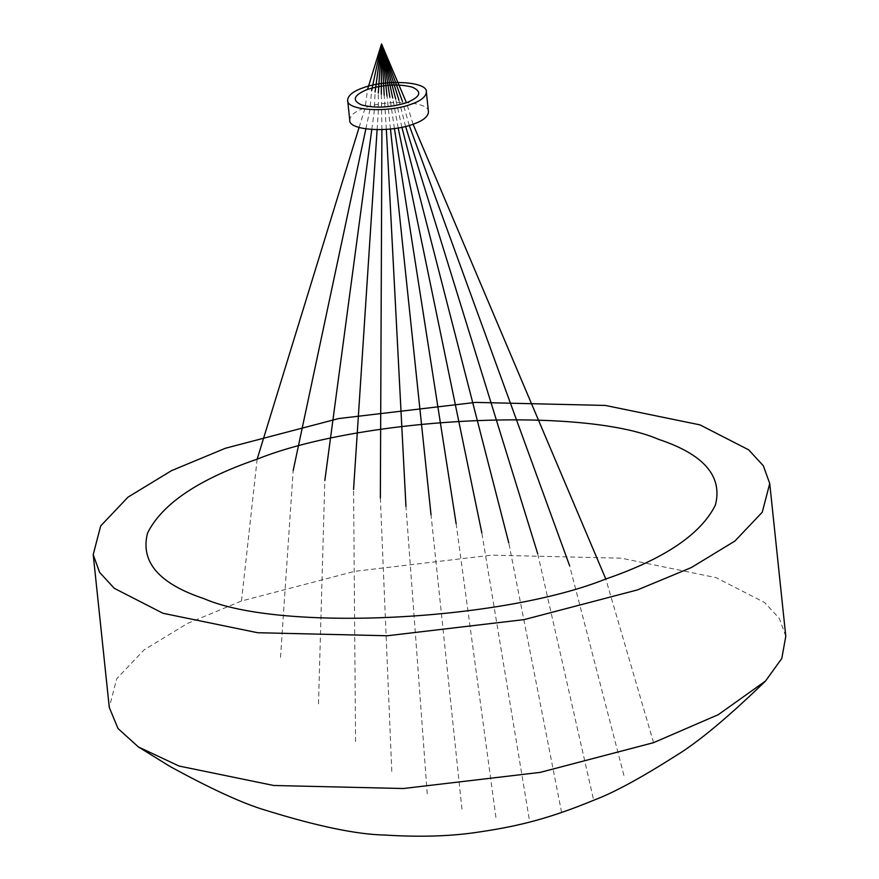 <?xml version="1.0" encoding="UTF-8"?>
<svg xmlns="http://www.w3.org/2000/svg" width="879" height="879" viewBox="0 0 879 879"><rect width="100%" height="100%" fill="white"/><g stroke="black" fill="none" stroke-linecap="round" stroke-linejoin="round"><path stroke-width="0.66" stroke-dasharray="4.39 3.3" d="M785.793 636.286L779.398 618.53L764.708 602.587L716.055 577.646L621.354 558.187L491.713 555.154L354.797 571.317L241.483 601.005L187.612 623.387L144.101 649.867L116.731 678.698L109.271 707.386M428.458 111.864C429.941 101.415 388.068 99.096 365.137 107.765C355.182 111.226 350.062 115.358 349.754 120.137M653.569 742.667L605.796 578.997M413.075 124.247L406.461 102.755M623.914 775.432L569.559 565.56M409.284 125.466L402.439 101.371M593.226 798.308L537.684 553.638M405.593 126.466L398.923 100.162M561.604 812.438L508.765 542.815M401.901 127.301L395.704 99.052M529.158 818.646L481.824 532.872M398.198 128.004L392.704 98.019M495.932 817.459L456.124 523.598M394.418 128.598L389.837 97.031M461.958 809.152L431.029 514.83M390.485 129.081L387.013 96.064M427.249 793.847L405.955 506.359M386.342 129.444L384.189 95.097M391.792 771.432L380.354 497.986M381.915 129.663L381.321 94.108M355.566 741.612L353.567 489.46M377.113 129.707L378.256 112.27L378.322 93.075M318.495 703.87L324.834 480.472M371.795 129.488L374.289 110.908L375.102 91.965M280.511 657.382L293.179 470.562M365.862 128.839L369.982 109.435L371.586 90.757M241.483 601.005L257.151 459.157M359.115 127.367L365.137 107.765L367.554 89.372"/><path stroke-width="1.32" d="M93.207 554.627L109.271 707.386L118.017 728.548L138.399 746.941L178.997 766.027L273.699 785.485L403.351 788.518L540.266 772.366L653.569 742.667L718.319 714.649L765.521 681.027L781.805 658.437L785.793 636.286L769.729 483.527L763.335 465.76L748.655 449.828L700.003 424.887L605.301 405.428L475.649 402.395L338.734 418.547L225.431 448.246L171.559 470.628L128.048 497.107L100.678 525.939L93.207 554.627L99.602 572.383L114.292 588.326L162.945 613.267L257.646 632.726L387.287 635.759L524.203 619.596L637.517 589.897L691.388 567.526L734.899 541.046L762.269 512.215L769.729 483.527M257.151 459.157C198.566 479.286 162.033 503.92 147.562 533.048C140.102 561.846 159.011 583.744 204.28 598.764C280.379 631.979 501.184 621.101 605.796 578.997C664.381 558.868 700.904 534.234 715.385 505.095C722.835 476.308 703.936 454.399 658.657 439.379C582.568 406.175 361.752 417.042 257.151 459.157L359.115 127.367M347.655 100.195L349.754 120.137C348.282 130.597 390.144 132.916 413.075 124.247C423.03 120.775 428.161 116.654 428.458 111.864L426.37 91.932C427.842 81.472 385.98 79.154 363.038 87.823C353.094 91.284 347.963 95.415 347.655 100.195C346.183 110.655 388.046 112.973 410.987 104.304C420.931 100.843 426.062 96.712 426.37 91.921M605.796 578.997L413.075 124.247M406.461 102.755L381.552 43.961L402.439 101.371M569.559 565.56L409.284 125.466M537.684 553.638L405.593 126.466M398.923 100.162L381.541 43.961L395.704 99.052M508.765 542.815L401.901 127.301M481.824 532.872L398.198 128.004M392.704 98.019L381.53 43.961L389.837 97.031M456.124 523.598L394.418 128.598M431.029 514.83L390.485 129.081M387.013 96.064L381.53 43.961L384.189 95.097M405.955 506.359L386.342 129.444M380.354 497.986L381.915 129.663M381.321 94.108L381.541 43.961L378.322 93.075M353.567 489.46L377.113 129.707M324.834 480.472L371.795 129.488M375.102 91.965L381.53 43.95L371.586 90.757M293.179 470.562L365.862 128.839M367.554 89.372C353.501 95.163 351.534 100.36 361.654 104.953C375.003 108.425 389.935 107.688 406.461 102.755C420.514 96.965 422.48 91.768 412.361 87.175C399.022 83.703 384.09 84.439 367.554 89.372L381.519 43.95M765.521 681.027C728.021 717.352 697.981 742.359 675.38 756.039C641.033 777.882 614.113 792.506 594.633 799.879C543.519 821.063 511.391 827.326 474.99 832.611C448.576 836.379 418.602 837.182 385.09 835.05C357.05 834.545 317.165 826.26 265.414 810.196C242.758 803.483 210.894 788.87 169.834 766.367L138.399 746.941"/></g></svg>
